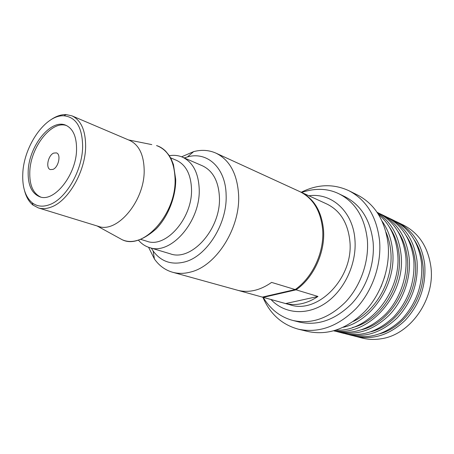 <?xml version="1.0" encoding="UTF-8"?>
<svg xmlns="http://www.w3.org/2000/svg" width="454" height="454" viewBox="0 0 454 454"><rect width="100%" height="100%" fill="white"/><g stroke="black" fill="none" stroke-linecap="round" stroke-linejoin="round"><path stroke-width="0.68" d="M355.363 336.329C373.114 340.233 389.708 334.904 405.161 320.342C419.763 304.407 426.272 285.714 424.7 264.268C421.868 244.099 412.675 230.019 397.119 222.017L403.43 225.082C418.9 233.038 428.065 246.987 430.914 266.929C435.29 299.356 410.331 334.712 381.388 338.729C374.766 339.847 368.359 339.62 362.161 338.054L353.643 335.852M397.119 222.017L395.502 221.274M414.269 239.865C418.963 247.072 421.828 255.347 422.884 264.676C426.652 294.113 406.046 326.71 379.981 333.735M346.998 334.201C364.851 338.128 381.587 332.691 397.199 317.891C411.96 301.694 418.571 282.723 417.033 260.982C414.23 240.541 405.002 226.302 389.35 218.249L393.913 220.462C409.502 228.481 418.713 242.629 421.533 262.906C423.094 284.482 416.539 303.289 401.869 319.332C386.354 333.991 369.698 339.365 351.907 335.449L345.227 333.713M389.35 218.249L387.688 217.483M406.177 235.66C411.12 243.077 414.133 251.658 415.206 261.402C418.98 291.536 397.647 324.933 371.077 331.738M338.383 332.01C356.35 335.96 373.222 330.41 388.999 315.365C403.345 300.559 411.205 277.99 409.139 257.594C406.358 236.88 397.097 222.471 381.36 214.373L386.048 216.649C401.733 224.719 410.978 239.031 413.776 259.58C415.291 281.452 408.64 300.542 393.811 316.847C378.131 331.749 361.339 337.231 343.44 333.298L336.562 331.511M381.36 214.373L379.64 213.584M397.84 231.336C403.05 238.963 406.199 247.861 407.295 258.025C411.074 288.88 388.993 323.095 361.923 329.666M377.07 212.29L377.955 212.722C393.737 220.843 403.01 235.32 405.78 256.152C407.828 276.668 399.917 299.379 385.503 314.293C369.658 329.439 352.73 335.041 334.723 331.079L333.764 330.841M334.275 330.694C367.995 337.356 406.364 295.072 401.001 254.104C398.68 235.303 390.798 221.512 377.365 212.733M389.26 226.904C394.736 234.735 398.027 243.951 399.14 254.552C402.925 286.133 380.072 321.194 352.503 327.527M378.358 214.265C389.243 223.362 395.638 236.148 397.539 252.617C402.426 291.213 368.727 332.277 336.022 330.16M343.303 327.289C372.218 320.921 396.535 283.841 392.608 250.506C391.45 239.19 387.937 229.406 382.075 221.155M386.025 232.261C388.516 238.027 390.082 244.258 390.729 250.966C393.805 278.79 376.979 310.224 353.484 321.347M384.844 276.35L380.997 286.877M298.34 329.184C318.629 333.429 337.838 326.591 355.976 308.675C372.484 291.037 381.695 264.364 379.55 240.507C376.616 216.518 366.406 199.925 348.922 190.72L357.57 195.033C374.964 204.186 385.151 220.593 388.125 244.246C390.321 267.781 381.258 294.033 364.925 311.376C346.975 328.991 327.913 335.688 307.733 331.465L298.34 329.184C281.877 324.638 270.062 314.003 262.894 297.279M348.922 190.72C333.401 183.586 317.511 184.103 301.252 192.269M373.114 242.141C374.998 263.791 366.577 287.927 351.561 303.845C335.063 320.019 317.613 326.091 299.203 322.056L292.944 320.467C311.416 324.508 328.957 318.35 345.562 301.995C360.68 285.901 369.193 261.515 367.337 239.667C364.738 217.494 355.351 202.24 339.178 193.909L344.989 196.73C361.106 205.032 370.481 220.167 373.114 242.141M296.082 289.828L263.286 297.364L285.651 303.561L317.976 296.462L296.082 289.828C313.527 277.831 325.297 252.384 323.537 230.093C321.676 211.314 314.02 198.602 300.576 191.957L326.942 204.056C340.222 210.611 347.86 222.92 349.852 240.983C353.921 277.593 317.976 314.491 290.129 304.827L261.714 296.944M263.286 297.364L262.174 297.081M317.976 296.462C307.165 303.652 296.388 306.019 285.651 303.561M300.576 191.957L300.139 191.764M53.708 153.083C48.107 155.211 45.423 168.264 50.343 169.58L52.948 169.399C58.56 167.39 61.324 154.235 56.438 152.89L53.708 153.083M151.307 248.117L153.117 250.954C160.875 261.504 171.334 265.181 184.506 261.992C206.661 256.589 227.494 223.589 226.12 194.862C225.712 167.753 207.2 151.159 187.462 156.925L184.25 157.93M148.572 247.277L154.428 259.001C159.138 265.692 165.171 270.102 172.52 272.23C178.189 273.796 184.193 273.734 190.538 272.054C216.155 266.146 240.393 228.073 238.611 194.948C237.283 173.91 229.752 159.984 216.019 153.163C209.027 150.058 201.57 149.542 193.654 151.613L181.623 156.806M49.622 204.641C65.864 198.96 82.242 170.749 82.645 147.022C82.452 127.574 76.238 117.166 64.003 115.798C45.729 114.442 23.897 145.723 22.802 173.332C22.155 187.042 25.293 196.871 32.217 202.813C37.086 206.536 42.892 207.143 49.622 204.641M24.595 190.822C26.247 197.155 29.062 201.917 33.034 205.106L38.363 207.909C42.296 209.101 46.569 208.823 51.183 207.069C68.128 201.201 85.244 171.794 85.624 147.062C85.715 130.667 81.17 120.27 71.987 115.866L66.108 114.573C61.012 114.453 55.791 116.281 50.445 120.055M66.664 125.633C51.784 119.89 30.588 147 29.811 171.521C29.334 184.784 32.926 193.279 40.593 197.008M76.556 149.701C76.681 136.824 73.122 128.686 65.881 125.276C51.064 118.324 28.977 145.87 28.193 170.965C27.717 184.789 31.576 193.393 39.759 196.775C54.054 202.722 76.295 174.972 76.556 149.701M71.987 115.866L129.668 140.417C139.015 144.854 143.85 154.797 144.173 170.233C144.809 200.85 117.024 233.77 98.285 226.325L38.363 207.909M170.591 157.827L176.493 160.341C185.879 164.779 190.884 174.319 191.509 188.966C192.729 217.982 165.795 248.627 146.926 241.267L140.797 239.389M138.47 240.183C141.512 243.781 145.161 246.238 149.417 247.549C170.556 255.676 200.691 221.444 199.21 189.023C198.466 172.758 192.876 162.135 182.44 157.146C178.343 155.404 173.973 154.928 169.325 155.722M182.44 157.146L202.473 165.823C212.903 170.8 218.556 181.225 219.418 197.104C221.149 228.742 191.474 261.896 170.324 253.826L149.417 247.549M295.174 289.55L271.606 282.405C260.369 290.248 249.28 292.926 238.339 290.452L262.361 297.109L295.174 289.55C312.636 277.536 324.417 252.049 322.663 229.73C320.802 210.928 313.152 198.205 299.702 191.56L216.019 153.163M172.52 272.23L262.361 297.109M308.89 195.776C331.539 192.507 353.002 211.388 354.932 239.661C356.912 263.558 344.45 290.322 325.552 303.124C306.649 316.001 284.227 313.793 270.993 299.521M117.898 237.374L122.137 239.701C143.26 250.477 176.328 214.061 175.079 179.131C174.359 161.102 168.173 149.911 156.528 145.558C159.797 146.557 162.833 148.424 165.653 151.176L169.098 155.376L171.113 158.809L173.439 164.518L175.715 179.455M151.784 144.605L128.556 139.94M301.604 192.434C315.473 187.882 327.998 188.37 339.178 193.909M263.269 297.381C265.721 301.785 269.177 306.041 273.637 310.15C279.227 315.104 285.668 318.543 292.944 320.467M187.462 156.925L193.654 151.613M64.003 115.798L66.108 114.573M32.217 202.813L33.034 205.106M97.128 225.967L122.137 239.701C131.722 244.031 143.055 240.421 156.148 228.884C167.861 216.961 175.783 197.218 175.715 179.96M153.117 250.954L154.428 259.001"/></g></svg>
